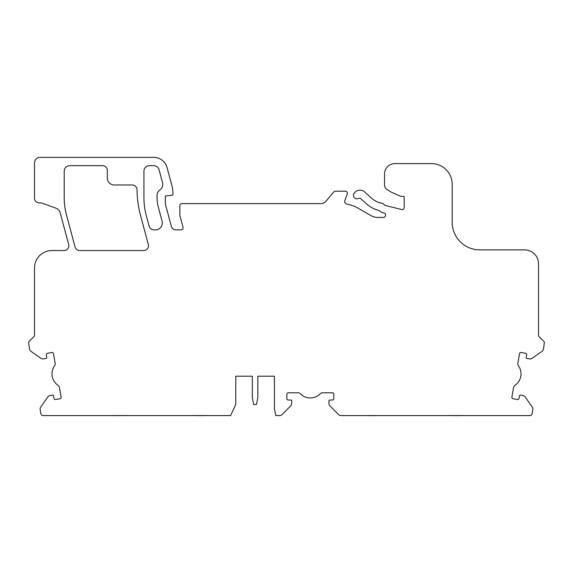 <?xml version="1.0" encoding="UTF-8"?>
<svg xmlns="http://www.w3.org/2000/svg" width="573" height="573" viewBox="0 0 573 573"><rect width="100%" height="100%" fill="white"/><g stroke="black" fill="none" stroke-linecap="round" stroke-linejoin="round"><path stroke-width="0.86" d="M252.328 376.21L235.761 376.21L252.328 376.21L252.328 397.612L253.71 404.517L256.468 404.517L257.85 397.612L257.85 376.21L274.417 376.21L274.417 408.656L275.799 415.561L279.595 415.561A3.452 3.452 0 0 0 282.038 414.551L290.669 405.928A3.452 3.452 0 0 0 291.678 403.485L291.678 400.72A0.688 0.688 0 0 0 290.991 400.033L288.226 400.033A1.382 1.382 0 0 1 286.844 398.65L286.844 394.16A1.382 1.382 0 0 1 288.226 392.784L297.989 392.784A3.452 3.452 0 0 1 300.46 393.816A13.809 13.809 0 0 0 320.178 393.816A3.452 3.452 0 0 1 322.642 392.784L332.412 392.784A1.382 1.382 0 0 1 333.787 394.16L333.787 398.65A1.382 1.382 0 0 1 332.412 400.033L329.647 400.033A0.688 0.688 0 0 0 328.959 400.72L328.959 403.485A3.452 3.452 0 0 0 329.969 405.928L338.593 414.551A3.452 3.452 0 0 0 341.035 415.561L530.025 415.561A2.07 2.07 0 0 0 532.066 413.849L532.818 409.595A3.452 3.452 0 0 0 532.245 407.016L525.248 397.017A3.452 3.452 0 0 0 523.02 395.599L520.298 395.119A0.688 0.688 0 0 0 519.496 395.678L519.016 398.4A1.382 1.382 0 0 1 517.419 399.517L513 398.736A1.382 1.382 0 0 1 511.882 397.139L513.58 387.52A3.452 3.452 0 0 1 515.027 385.271A13.809 13.809 0 0 0 518.45 365.853A3.452 3.452 0 0 1 517.856 363.246L519.553 353.627A1.382 1.382 0 0 1 521.151 352.51L525.57 353.283A1.382 1.382 0 0 1 526.694 354.888L526.215 357.602A0.688 0.688 0 0 0 526.773 358.404L529.495 358.884A3.452 3.452 0 0 0 532.073 358.311L542.065 351.313A3.452 3.452 0 0 0 543.49 349.086L544.35 342.461A1.382 1.382 0 0 0 543.949 341.487L539.086 336.63A2.07 2.07 0 0 1 538.484 335.162L538.484 263.68A13.809 13.809 0 0 0 524.675 249.878L479.802 249.878A27.611 27.611 0 0 1 452.19 222.26L452.19 184.291A20.714 20.714 0 0 0 431.476 163.584L394.89 163.584A10.357 10.357 0 0 0 384.533 173.934L384.533 184.907A5.522 5.522 0 0 0 387.126 189.591L391.087 192.07L399.417 195.78A6.905 6.905 0 0 0 402.225 196.374L403.514 196.374A0.688 0.688 0 0 1 404.209 197.062L404.209 207.526A2.07 2.07 0 0 1 401.637 209.539L385.436 205.499A2.07 2.07 0 0 1 384.469 204.955L383.466 203.945A2.07 2.07 0 0 0 382.32 203.365A20.714 20.714 0 0 1 371.705 198.301L364.636 191.934A6.905 6.905 0 0 0 354.888 192.442L354.35 193.037A3.452 3.452 0 0 0 358.49 198.416A2.07 2.07 0 0 1 360.825 198.724L366.627 203.945A28.306 28.306 0 0 0 378.739 210.377A2.07 2.07 0 0 1 379.698 210.928L380.587 211.817A2.07 2.07 0 0 0 381.554 212.361L383.996 212.97A2.07 2.07 0 0 1 385.565 214.975L385.565 215.355A2.07 2.07 0 0 1 383.495 217.432L377.808 217.432A13.809 13.809 0 0 1 370.903 215.577L358.204 208.25A34.516 34.516 0 0 0 346.98 204.153A2.765 2.765 0 0 1 344.867 200.493L347.245 193.975A2.07 2.07 0 0 0 345.297 191.196L335.377 191.196A2.07 2.07 0 0 0 333.787 191.934L326.051 201.159A6.905 6.905 0 0 1 320.765 203.623L181.913 203.623A2.07 2.07 0 0 0 179.836 205.693L179.836 215.355L183.023 227.252A2.07 2.07 0 0 1 181.025 229.859L175.99 229.859A4.835 4.835 0 0 1 171.32 226.271L165.576 204.848A6.905 6.905 0 0 1 165.339 203.057L165.339 196.023L172.33 195.164A0.688 0.688 0 0 0 172.939 194.476L172.939 194.011A34.516 34.516 0 0 0 171.757 185.079L167.072 167.603A13.809 13.809 0 0 0 153.736 157.367L40.038 157.367A5.522 5.522 0 0 0 34.516 162.89L34.516 198.1A4.835 4.835 0 0 0 39.351 202.935L40.927 202.935A3.452 3.452 0 0 1 42.108 203.143L55.939 208.185A6.905 6.905 0 0 1 60.287 213.049A103.555 103.555 0 0 0 60.917 215.512L68.681 244.485A4.835 4.835 0 0 1 64.011 250.566L51.778 250.566A17.262 17.262 0 0 0 34.516 267.827L34.516 335.162A2.07 2.07 0 0 1 33.914 336.63L29.116 341.422A1.59 1.59 0 0 0 28.65 342.547L29.51 349.086A3.452 3.452 0 0 0 30.935 351.313L40.927 358.311A3.452 3.452 0 0 0 43.505 358.884L46.227 358.404A0.688 0.688 0 0 0 46.785 357.602L46.306 354.888A1.382 1.382 0 0 1 47.43 353.283L51.849 352.51A1.382 1.382 0 0 1 53.447 353.627L55.144 363.246A3.452 3.452 0 0 1 54.55 365.853A13.809 13.809 0 0 0 57.973 385.271A3.452 3.452 0 0 1 59.42 387.52L61.118 397.139A1.382 1.382 0 0 1 60 398.736L55.581 399.517A1.382 1.382 0 0 1 53.984 398.4L53.504 395.678A0.688 0.688 0 0 0 52.702 395.119L49.98 395.599A3.452 3.452 0 0 0 47.752 397.017L40.755 407.016A3.452 3.452 0 0 0 40.182 409.595L40.934 413.849A2.07 2.07 0 0 0 42.968 415.561L93.213 415.561M197.979 415.561L190.193 415.561M215.734 415.561L204.497 415.561M149.116 415.561L230.611 415.561L235.761 404.517L235.761 376.21M178.06 415.561L178.475 415.561M72.198 415.561L63.861 415.561M92.805 415.561L157.453 415.561M224 415.561L217.117 415.561M112.723 415.561L104.938 415.561M112.723 415.633L130.479 415.561M138.745 415.561L131.862 415.561M153.836 229.859A4.835 4.835 0 0 1 149.173 226.271L146.287 215.512A69.039 69.039 0 0 1 143.938 197.656L143.938 171.177A5.522 5.522 0 0 1 149.46 165.654L153.736 165.654A5.522 5.522 0 0 1 159.072 169.744L162.503 182.529A6.905 6.905 0 0 1 159.896 189.899A6.905 6.905 0 0 0 157.059 195.479L157.059 197.85A34.516 34.516 0 0 0 158.234 206.781L162.116 221.271A6.905 6.905 0 0 1 155.419 229.859L153.836 229.859M79.733 250.566L143.658 250.566A4.835 4.835 0 0 0 148.321 244.485L140.557 215.498A103.555 103.555 0 0 1 137.033 189.763A4.835 4.835 0 0 0 132.198 184.979L114.256 184.979A6.905 6.905 0 0 1 107.352 178.081L107.352 170.482A4.835 4.835 0 0 0 102.517 165.654L69.727 165.654A5.522 5.522 0 0 0 64.205 171.177L64.205 197.356A69.039 69.039 0 0 0 66.554 215.226L75.063 246.984A4.835 4.835 0 0 0 79.733 250.566M257.85 376.21L274.417 376.21M480.195 415.561L471.865 415.561M415.547 415.561L423.884 415.561M442.521 415.561L453.759 415.561M468.062 415.561L460.277 415.561M441.138 415.561L431.132 415.561M357.266 415.561L368.503 415.561M382.807 415.561L375.021 415.561M197.979 415.633L204.497 415.633M368.503 415.633L375.021 415.633M453.759 415.633L460.277 415.633"/></g></svg>

